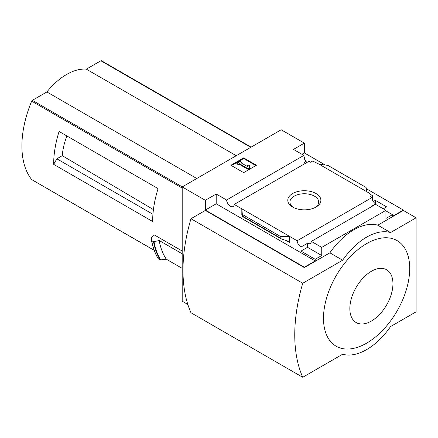 <?xml version="1.0" encoding="UTF-8"?>
<svg xmlns="http://www.w3.org/2000/svg" width="438" height="438" viewBox="0 0 438 438"><rect width="100%" height="100%" fill="white"/><g stroke="black" fill="none" stroke-linecap="round" stroke-linejoin="round"><path stroke-width="0.66" d="M305.45 163.308A5.42 3.126 60 0 1 304.092 162.372L306.167 161.179A5.42 3.126 60 0 1 304.092 158.299L304.574 158.019L304.574 159.208M306.167 161.179L306.167 162.892M304.574 158.019A5.42 3.126 60 0 1 303.868 155.402L293.476 149.402L304.333 143.133L281.18 129.768L182.192 186.922L205.34 200.286L216.197 194.023L226.588 200.018A5.42 3.126 -120 0 0 229.09 205.252A5.42 3.126 -120 0 0 233.12 206.55A5.42 3.126 -120 0 0 234.226 204.431L308.949 161.288L310.558 162.219L312.639 161.02L319.105 164.201L327.854 165.378L366.075 187.448L366.841 191.762L319.105 164.201M373.291 201.502L375.306 200.336L375.306 203.632M375.306 200.336L386.639 206.878L383.288 208.816M372.349 199.668L372.349 195.496L369.557 193.881L370.039 193.607L370.039 194.16M372.349 195.496L370.274 196.695L371.884 197.626A5.42 3.126 60 0 0 375.705 203.884L375.705 204.436M370.039 193.607L366.841 191.762M385.922 210.892L392.47 214.669L392.47 216.328L403.327 210.059L403.327 210.432L416.1 217.801L390.554 232.551A56.453 32.593 120 0 0 342.653 260.205L302.735 283.255A152.473 88.033 120 0 0 302.735 377.282L342.653 354.233A56.453 32.593 120 0 0 390.554 326.578L416.1 311.829L416.1 217.801M316.039 207.043A16.551 9.554 180 0 1 292.633 207.043A16.551 9.554 180 0 1 292.633 193.53A16.551 9.554 180 0 1 316.039 193.53A16.551 9.554 180 0 1 316.039 207.043L316.039 207.043M234.226 204.431L297.161 240.763L371.884 197.626M304.333 143.133L304.333 152.906L325.352 165.044M366.294 188.679L403.327 210.059M304.333 152.906L301.941 154.291M372.032 206.358A5.42 3.126 60 0 1 371.714 206.189L375.705 203.884M297.161 240.763A5.42 3.126 -120 0 0 300.983 247.027L307.525 243.243A5.42 3.126 -120 0 0 310.235 243.512A5.42 3.126 -120 0 0 311.347 241.393L375.53 204.338L385.922 210.339L385.922 218.447L392.47 214.669M226.588 200.018L303.868 155.402M63.286 133.891L59.081 131.46A90.321 52.149 -60 0 0 53.655 164.338L56.852 158.808L62.278 155.671A51.23 29.576 -60 0 1 66.899 135.972M153.426 209.605L62.278 155.671M152.944 214.286L56.852 158.808M101.539 60.816A1.128 0.652 120 0 0 101.43 60.718A1.128 0.652 120 0 0 100.866 60.778L86.341 69.16A55.998 32.33 120 0 0 46.871 91.947L32.352 100.329A1.128 0.652 120 0 0 31.673 101.151A90.321 52.149 120 0 0 31.673 179.569A1.128 0.652 120 0 0 31.788 179.668A1.128 0.652 120 0 0 31.925 179.711M182.192 251.012L154.428 234.982L151.444 237.626L151.614 240.659L153.618 241.814L159.158 240.495L182.192 253.788M53.655 164.338L152.648 221.491A90.321 52.149 -60 0 1 158.074 188.614L59.081 131.46M182.192 186.922L182.192 301.229L187.847 304.498M151.504 240.435L153.618 241.814M182.192 268.357L166.292 259.181A93.031 53.71 -60 0 1 159.158 240.495M151.69 240.741A97.548 56.321 -60 0 0 158.282 258.743L160.664 259.893L166.292 259.181M205.34 200.286L205.34 210.059L304.333 267.213L304.333 267.58L205.34 210.432L190.968 218.726L302.735 283.255M311.347 241.393L321.738 247.393L385.922 210.339M304.333 267.213L315.19 260.944L315.19 259.285L321.738 255.507L321.738 247.393M403.327 210.432L377.78 225.176A56.453 32.593 -60 0 0 329.88 252.835L304.333 267.58M315.19 259.285L300.983 251.084L300.983 247.027M281.327 238.951L280.818 238.272L280.818 236.673L289.562 236.378L289.562 242.46L288.746 241.376L281.327 238.951L242.542 216.558L241.825 208.816L241.825 214.899L241.896 214.33L242.542 216.558M216.197 194.023L216.197 203.79L205.34 210.059M315.19 260.944L216.197 203.79M280.818 236.673L242.592 214.604M243.659 157.883L256.433 165.257L243.659 172.632L230.886 165.257L243.659 157.883L243.659 158.529L231.445 165.58M377.78 225.176L390.554 232.551M329.88 252.835L342.653 260.205M190.968 218.726A152.473 88.033 120 0 0 190.968 312.754L302.735 377.282M366.606 243.616A60.964 35.199 120 0 0 323.496 318.284A60.964 35.199 120 0 0 366.606 343.173A60.964 35.199 120 0 0 409.711 268.505A60.964 35.199 120 0 0 366.606 243.616M255.874 165.58L243.659 158.529M239.268 163.648L238.469 164.108L236.876 163.188L240.068 161.343L241.666 162.263L240.867 162.722L247.388 166.489L247.388 165.186L249.649 165.186L249.649 168.438L248.05 169.364L248.05 168.718L239.268 163.648L239.268 164.294L248.05 169.364M249.649 167.792L248.05 168.718M238.469 164.108L238.469 164.754L239.268 164.294M236.876 163.188L236.876 163.828L238.469 164.754M241.666 162.263L241.426 163.046M247.388 165.832L247.388 166.489M307.525 243.243L307.525 247.3L300.983 251.084M321.738 255.507L307.525 247.3M371.391 321.049A30.485 17.602 -60 0 1 352.727 294.489A30.485 17.602 -60 0 1 390.061 272.94A30.485 17.602 -60 0 1 371.391 321.049M293.449 207.486A14.388 8.306 180 0 1 289.951 202.236A14.388 8.306 180 0 1 304.333 193.749A14.388 8.306 180 0 1 318.716 202.236A14.388 8.306 180 0 1 315.218 207.486M236.252 155.709L86.341 69.16M196.782 178.496L46.871 91.947M182.192 188.05L31.673 101.151M154.154 250.284L31.673 179.569M289.562 242.46L286.151 240.489M242.121 215.074L241.825 214.899M280.818 238.272L242.592 216.202M160.664 259.893A97.307 56.179 -60 0 1 154.034 241.82M160.133 259.811A97.548 56.321 -60 0 1 153.541 241.809M158.123 258.491A97.373 56.217 -60 0 1 151.526 240.528M250.771 147.327L100.866 60.778M182.263 186.884L32.352 100.329M158.156 258.628C155.008 253.476 152.796 247.426 151.51 240.478M251.105 147.135L101.43 60.718M154.171 250.322L31.788 179.668"/></g></svg>
